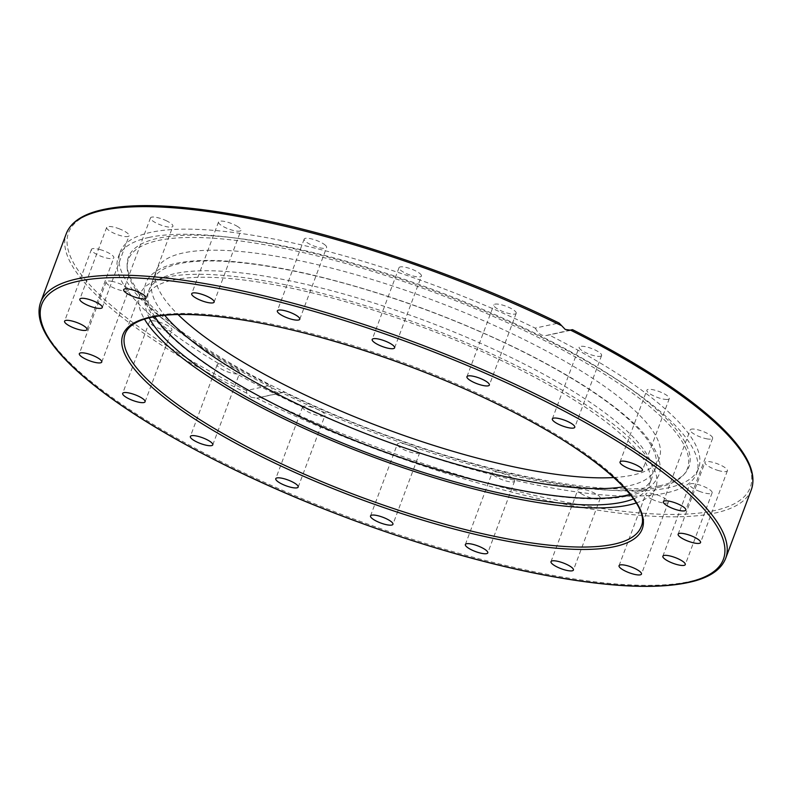 <?xml version="1.0" encoding="UTF-8"?>
<svg xmlns="http://www.w3.org/2000/svg" width="792" height="792" viewBox="0 0 792 792"><rect width="100%" height="100%" fill="white"/><g stroke="black" fill="none" stroke-linecap="round" stroke-linejoin="round"><path stroke-width="0.59" stroke-dasharray="3.96 2.97" d="M251.143 397.307L256.776 398.148L281.556 392.792L278.23 392.882L274.567 391.436L271.805 388.803L270.112 385.417L246.431 390.535L246.767 393.198L251.143 397.307M659.162 485.892A299.198 76.428 -159.5 0 0 685.05 473.24A299.198 76.428 -159.5 0 0 620.849 382.16A299.198 76.428 -159.5 0 0 235.343 238.026A299.198 76.428 -159.5 0 0 158.172 238.234A299.198 76.428 -159.5 0 0 127.136 264.647A299.198 76.428 -159.5 0 0 342.728 418.186A299.198 76.428 -159.5 0 0 659.162 485.892M657.776 487.516A298.416 76.23 -159.5 0 0 683.585 474.903A298.416 76.23 -159.5 0 0 499.653 319.216A298.416 76.23 -159.5 0 0 158.103 240.52A298.416 76.23 -159.5 0 0 127.146 266.864A298.416 76.23 -159.5 0 0 342.164 419.998A298.416 76.23 -159.5 0 0 657.776 487.516M149.005 237.432A308.751 78.863 -159.5 0 0 118.295 257.083A308.751 78.863 -159.5 0 0 325.928 417.404A308.751 78.863 -159.5 0 0 665.983 492.98A308.751 78.863 -159.5 0 0 696.683 473.329A308.751 78.863 -159.5 0 0 626.442 385.952A308.751 78.863 -159.5 0 0 228.64 237.214A308.751 78.863 -159.5 0 0 149.005 237.432M246.431 390.535A363.865 92.951 -159.5 0 1 104.762 209.514A363.865 92.951 -159.5 0 1 558.885 322.997L535.204 328.116A308.751 78.863 -159.5 0 0 150.916 232.323A308.751 78.863 -159.5 0 0 120.206 251.975A308.751 78.863 -159.5 0 0 270.112 385.417M535.204 328.116L538.412 333.095L541.847 335.165L545.401 335.669L569.032 330.393M751.301 489.793A365.666 93.406 20.5 0 1 256.776 398.148L283.595 392.089A308.751 78.863 -159.5 0 0 667.884 487.882A308.751 78.863 -159.5 0 0 698.593 468.23A308.751 78.863 -159.5 0 0 548.688 334.788M633.531 498.881A268.399 68.558 -159.5 0 0 649.212 485.09A268.399 68.558 -159.5 0 0 513.077 366.181A268.399 68.558 -159.5 0 0 146.411 297.099A268.399 68.558 -159.5 0 0 149.193 317.8M154.747 316.632A268.399 68.558 20.5 0 1 148.846 290.575A268.399 68.558 20.5 0 1 515.513 359.657A268.399 68.558 20.5 0 1 651.648 478.566A268.399 68.558 20.5 0 1 630.115 494.357M651.955 499.217A11.969 3.059 -159.5 0 0 668.319 502.306A11.969 3.059 -159.5 0 0 662.241 497A11.969 3.059 -159.5 0 0 645.886 493.921A11.969 3.059 -159.5 0 0 651.955 499.217M581.061 493.594A11.969 3.059 -159.5 0 0 592.842 498.445A11.969 3.059 -159.5 0 0 600.267 498.267A11.969 3.059 -159.5 0 0 597.039 494.545A11.969 3.059 -159.5 0 0 585.248 489.694A11.969 3.059 -159.5 0 0 577.833 489.882A11.969 3.059 -159.5 0 0 581.061 493.594M493.357 474.903A11.969 3.059 -159.5 0 0 505.494 480.833A11.969 3.059 -159.5 0 0 514.622 481.11A11.969 3.059 -159.5 0 0 513.463 478.932A11.969 3.059 -159.5 0 0 501.316 473.002A11.969 3.059 -159.5 0 0 492.188 472.725A11.969 3.059 -159.5 0 0 493.357 474.903M397.435 444.975A11.969 3.059 -159.5 0 0 408.9 451.697A11.969 3.059 -159.5 0 0 419.78 452.519A11.969 3.059 -159.5 0 0 419.701 451.688A11.969 3.059 -159.5 0 0 408.236 444.965A11.969 3.059 -159.5 0 0 397.346 444.134A11.969 3.059 -159.5 0 0 397.435 444.975M302.683 406.732A11.969 3.059 -159.5 0 0 302.593 406.91A11.969 3.059 -159.5 0 0 312.375 413.83A11.969 3.059 -159.5 0 0 324.928 415.473A11.969 3.059 -159.5 0 0 325.017 415.295A11.969 3.059 -159.5 0 0 315.236 408.375A11.969 3.059 -159.5 0 0 302.683 406.732M218.384 363.934A11.969 3.059 -159.5 0 0 217.186 364.696A11.969 3.059 -159.5 0 0 225.245 370.913A11.969 3.059 -159.5 0 0 238.432 373.844A11.969 3.059 -159.5 0 0 239.62 373.082A11.969 3.059 -159.5 0 0 231.571 366.864A11.969 3.059 -159.5 0 0 218.384 363.934M152.777 320.75A11.969 3.059 -159.5 0 0 149.5 321.621A11.969 3.059 -159.5 0 0 155.905 327.076A11.969 3.059 -159.5 0 0 168.666 330.868A11.969 3.059 -159.5 0 0 171.933 330.007A11.969 3.059 -159.5 0 0 165.538 324.542A11.969 3.059 -159.5 0 0 152.777 320.75M112.286 281.427A11.969 3.059 -159.5 0 0 106.158 281.893A11.969 3.059 -159.5 0 0 111.029 286.575A11.969 3.059 -159.5 0 0 122.463 290.753A11.969 3.059 -159.5 0 0 128.591 290.288A11.969 3.059 -159.5 0 0 123.73 285.605A11.969 3.059 -159.5 0 0 112.286 281.427M100.881 249.807A11.969 3.059 -159.5 0 0 91.407 249.421A11.969 3.059 -159.5 0 0 104.346 257.43A11.969 3.059 -159.5 0 0 113.83 257.806A11.969 3.059 -159.5 0 0 100.881 249.807M119.681 228.977A11.969 3.059 -159.5 0 0 106.672 227.373A11.969 3.059 -159.5 0 0 116.097 234.155A11.969 3.059 -159.5 0 0 129.106 235.759A11.969 3.059 -159.5 0 0 119.681 228.977M166.845 220.988A11.969 3.059 -159.5 0 0 150.48 217.899A11.969 3.059 -159.5 0 0 156.559 223.205A11.969 3.059 -159.5 0 0 172.913 226.284A11.969 3.059 -159.5 0 0 166.845 220.988M237.739 226.611A11.969 3.059 -159.5 0 0 225.958 221.76A11.969 3.059 -159.5 0 0 218.533 221.938A11.969 3.059 -159.5 0 0 221.76 225.661A11.969 3.059 -159.5 0 0 233.551 230.512A11.969 3.059 -159.5 0 0 240.966 230.333A11.969 3.059 -159.5 0 0 237.739 226.611M325.443 245.302A11.969 3.059 -159.5 0 0 313.305 239.372A11.969 3.059 -159.5 0 0 304.178 239.095A11.969 3.059 -159.5 0 0 305.336 241.273A11.969 3.059 -159.5 0 0 317.483 247.213A11.969 3.059 -159.5 0 0 326.611 247.48A11.969 3.059 -159.5 0 0 325.443 245.302M421.364 275.23A11.969 3.059 -159.5 0 0 409.9 268.518A11.969 3.059 -159.5 0 0 399.019 267.686A11.969 3.059 -159.5 0 0 399.099 268.528A11.969 3.059 -159.5 0 0 410.563 275.24A11.969 3.059 -159.5 0 0 421.443 276.071A11.969 3.059 -159.5 0 0 421.364 275.23M516.117 313.474A11.969 3.059 -159.5 0 0 516.206 313.295A11.969 3.059 -159.5 0 0 506.425 306.375A11.969 3.059 -159.5 0 0 493.871 304.732A11.969 3.059 -159.5 0 0 493.782 304.91A11.969 3.059 -159.5 0 0 503.563 311.83A11.969 3.059 -159.5 0 0 516.117 313.474M600.415 356.271A11.969 3.059 -159.5 0 0 601.613 355.509A11.969 3.059 -159.5 0 0 593.554 349.292A11.969 3.059 -159.5 0 0 580.368 346.361A11.969 3.059 -159.5 0 0 579.18 347.124A11.969 3.059 -159.5 0 0 587.228 353.341A11.969 3.059 -159.5 0 0 600.415 356.271M666.023 399.455A11.969 3.059 -159.5 0 0 669.299 398.594A11.969 3.059 -159.5 0 0 662.894 393.129A11.969 3.059 -159.5 0 0 650.133 389.337A11.969 3.059 -159.5 0 0 646.866 390.199A11.969 3.059 -159.5 0 0 653.261 395.663A11.969 3.059 -159.5 0 0 666.023 399.455M706.514 438.778A11.969 3.059 -159.5 0 0 712.642 438.313A11.969 3.059 -159.5 0 0 707.771 433.63A11.969 3.059 -159.5 0 0 696.336 429.452A11.969 3.059 -159.5 0 0 690.208 429.927A11.969 3.059 -159.5 0 0 695.069 434.6A11.969 3.059 -159.5 0 0 706.514 438.778M717.908 470.398A11.969 3.059 -159.5 0 0 727.393 470.785A11.969 3.059 -159.5 0 0 714.453 462.775A11.969 3.059 -159.5 0 0 704.969 462.399A11.969 3.059 -159.5 0 0 717.908 470.398M699.118 491.228A11.969 3.059 -159.5 0 0 712.127 492.832A11.969 3.059 -159.5 0 0 702.702 486.05A11.969 3.059 -159.5 0 0 689.693 484.447A11.969 3.059 -159.5 0 0 699.118 491.228M623.502 486.823A268.399 68.558 -159.5 0 0 655.311 468.775A268.399 68.558 -159.5 0 0 519.176 349.866A268.399 68.558 -159.5 0 0 152.51 280.794A268.399 68.558 -159.5 0 0 164.677 315.275M613.948 477.517A268.399 68.558 -159.5 0 0 659.34 458.014A268.399 68.558 -159.5 0 0 523.195 339.105A268.399 68.558 -159.5 0 0 156.539 270.022A268.399 68.558 -159.5 0 0 178.002 314.513M636.233 502.979A275.428 70.359 -159.5 0 0 655.796 487.555A275.428 70.359 -159.5 0 0 516.087 365.528A275.428 70.359 -159.5 0 0 139.828 294.644A275.428 70.359 -159.5 0 0 144.471 319.117M283.595 392.089L281.556 392.792M40.659 302.188A365.666 93.406 -159.5 0 0 226.136 464.191A365.666 93.406 -159.5 0 0 725.69 558.311M139.828 294.644L125.195 333.788A275.428 70.359 20.5 0 1 501.455 404.682A275.428 70.359 20.5 0 1 641.154 526.7L655.796 487.555M259.915 397.208A363.865 92.951 -159.5 0 0 714.038 510.692A363.865 92.951 -159.5 0 0 572.368 329.67M246.767 393.198A365.666 93.406 20.5 0 1 66.281 233.67M685.05 473.24L683.585 474.903M698.593 468.23L696.683 473.329M146.411 297.099L148.846 290.575M668.319 502.306L641.48 574.081M600.267 498.267L573.428 570.042M514.622 481.11L487.783 552.885M419.78 452.519L392.941 524.294M302.593 406.91L275.755 478.685M217.186 364.696L190.357 436.471M149.5 321.621L122.671 393.396M106.158 281.893L79.329 353.678M91.407 249.421L64.568 321.196M106.672 227.373L79.844 299.148M150.48 217.899L123.651 289.674M218.533 221.938L191.704 293.723M304.178 239.095L277.339 310.87M399.019 267.686L372.181 339.461M516.206 313.295L489.367 385.07M601.613 355.509L574.774 427.294M669.299 398.594L642.461 470.369M712.642 438.313L685.803 510.088M727.393 470.785L700.564 542.56M712.127 492.832L685.288 564.607M152.51 280.794L156.539 270.022M284.427 409.434C217.533 376.081 173.656 344.876 152.806 315.84C144.758 304.346 142.382 293.614 145.679 283.645C147.56 277.814 153.895 269.567 171.646 264.439C188.625 259.915 211.771 259.222 241.095 262.35C262.924 264.677 287.041 268.963 313.434 275.19C383.823 292.248 452.588 317.156 519.74 349.916C567.151 373.458 603.643 396.535 629.214 419.156C659.449 445.124 663.33 467.785 658.489 475.705C654.39 485.179 645.678 491.594 632.343 494.97C608.315 501.128 573.21 500.059 527.027 491.763C453.846 478.784 359.439 446.728 284.427 409.434M659.34 458.014L655.311 468.775M662.854 556.222L689.693 484.447M678.13 534.174L704.969 462.399M663.369 501.702L690.208 429.927M620.027 461.983L646.866 390.199M552.341 418.899L579.18 347.124M466.943 376.685L493.782 304.91M394.614 347.846L421.443 276.071M299.772 319.255L326.611 247.48M214.127 302.108L240.966 230.333M146.075 298.069L172.913 226.284M102.267 307.534L129.106 235.759M87.001 329.581L113.83 257.806M101.752 362.063L128.591 290.288M145.094 401.782L171.933 330.007M212.781 444.857L239.62 373.082M298.188 487.07L325.017 415.295M370.517 515.909L397.346 444.134M465.359 544.5L492.188 472.725M550.994 561.657L577.833 489.882M619.047 565.696L645.886 493.921M651.648 478.566L649.212 485.09M571.131 330.205L546.688 335.491M118.295 257.083L120.206 251.975M235.343 238.026L228.64 237.214M620.849 382.16L626.442 385.952M127.146 266.864L127.136 264.647"/><path stroke-width="1.19" d="M569.032 330.393L572.368 329.67L570.804 330.264L565.221 329.423L559.122 323.047C457.35 273.26 330.719 230.977 233.6 214.365C173.002 203.94 127.522 202.831 97.159 211.019C80.705 215.602 70.409 223.156 66.281 233.67A365.666 93.406 20.5 0 1 560.805 325.324M149.193 317.8A268.399 68.558 -159.5 0 0 282.546 416.008A268.399 68.558 -159.5 0 0 633.531 498.881M630.115 494.357A268.399 68.558 20.5 0 1 284.991 409.484A268.399 68.558 20.5 0 1 154.747 316.632M635.412 568.775A11.969 3.059 20.5 0 1 641.48 574.081A11.969 3.059 20.5 0 1 625.126 571.002A11.969 3.059 20.5 0 1 619.047 565.696A11.969 3.059 20.5 0 1 635.412 568.775M570.2 566.32A11.969 3.059 20.5 0 1 573.428 570.042A11.969 3.059 20.5 0 1 566.003 570.22A11.969 3.059 20.5 0 1 554.222 565.369A11.969 3.059 20.5 0 1 550.994 561.657A11.969 3.059 20.5 0 1 558.409 561.469A11.969 3.059 20.5 0 1 570.2 566.32M486.625 550.707A11.969 3.059 20.5 0 1 487.783 552.885A11.969 3.059 20.5 0 1 478.665 552.608A11.969 3.059 20.5 0 1 466.518 546.678A11.969 3.059 20.5 0 1 465.359 544.5A11.969 3.059 20.5 0 1 474.477 544.777A11.969 3.059 20.5 0 1 486.625 550.707M392.862 523.462A11.969 3.059 20.5 0 1 392.941 524.294A11.969 3.059 20.5 0 1 382.061 523.472A11.969 3.059 20.5 0 1 370.597 516.75A11.969 3.059 20.5 0 1 370.517 515.909A11.969 3.059 20.5 0 1 381.397 516.74A11.969 3.059 20.5 0 1 392.862 523.462M298.089 487.248A11.969 3.059 20.5 0 1 285.536 485.605A11.969 3.059 20.5 0 1 275.755 478.685A11.969 3.059 20.5 0 1 275.844 478.507A11.969 3.059 20.5 0 1 288.407 480.15A11.969 3.059 20.5 0 1 298.188 487.07A11.969 3.059 20.5 0 1 298.089 487.248M211.593 445.619A11.969 3.059 20.5 0 1 198.406 442.688A11.969 3.059 20.5 0 1 190.357 436.471A11.969 3.059 20.5 0 1 191.545 435.709A11.969 3.059 20.5 0 1 204.732 438.639A11.969 3.059 20.5 0 1 212.781 444.857A11.969 3.059 20.5 0 1 211.593 445.619M141.827 402.643A11.969 3.059 20.5 0 1 129.066 398.861A11.969 3.059 20.5 0 1 122.671 393.396A11.969 3.059 20.5 0 1 125.938 392.535A11.969 3.059 20.5 0 1 138.699 396.317A11.969 3.059 20.5 0 1 145.094 401.782A11.969 3.059 20.5 0 1 141.827 402.643M95.624 362.528A11.969 3.059 20.5 0 1 84.19 358.35A11.969 3.059 20.5 0 1 79.329 353.678A11.969 3.059 20.5 0 1 85.457 353.202A11.969 3.059 20.5 0 1 96.891 357.38A11.969 3.059 20.5 0 1 101.752 362.063A11.969 3.059 20.5 0 1 95.624 362.528M77.517 329.205A11.969 3.059 20.5 0 1 64.568 321.196A11.969 3.059 20.5 0 1 74.052 321.582A11.969 3.059 20.5 0 1 87.001 329.581A11.969 3.059 20.5 0 1 77.517 329.205M89.258 305.93A11.969 3.059 20.5 0 1 79.844 299.148A11.969 3.059 20.5 0 1 92.842 300.752A11.969 3.059 20.5 0 1 102.267 307.534A11.969 3.059 20.5 0 1 89.258 305.93M129.72 294.98A11.969 3.059 20.5 0 1 123.651 289.674A11.969 3.059 20.5 0 1 140.006 292.763A11.969 3.059 20.5 0 1 146.075 298.069A11.969 3.059 20.5 0 1 129.72 294.98M194.931 297.436A11.969 3.059 20.5 0 1 191.704 293.723A11.969 3.059 20.5 0 1 199.119 293.535A11.969 3.059 20.5 0 1 210.9 298.386A11.969 3.059 20.5 0 1 214.127 302.108A11.969 3.059 20.5 0 1 206.712 302.287A11.969 3.059 20.5 0 1 194.931 297.436M278.507 313.048A11.969 3.059 20.5 0 1 277.339 310.87A11.969 3.059 20.5 0 1 286.466 311.147A11.969 3.059 20.5 0 1 298.604 317.077A11.969 3.059 20.5 0 1 299.772 319.255A11.969 3.059 20.5 0 1 290.644 318.988A11.969 3.059 20.5 0 1 278.507 313.048M372.26 340.303A11.969 3.059 20.5 0 1 372.181 339.461A11.969 3.059 20.5 0 1 383.061 340.293A11.969 3.059 20.5 0 1 394.525 347.015A11.969 3.059 20.5 0 1 394.614 347.846A11.969 3.059 20.5 0 1 383.734 347.015A11.969 3.059 20.5 0 1 372.26 340.303M467.032 376.507A11.969 3.059 20.5 0 1 479.586 378.15A11.969 3.059 20.5 0 1 489.367 385.07A11.969 3.059 20.5 0 1 489.278 385.249A11.969 3.059 20.5 0 1 476.725 383.605A11.969 3.059 20.5 0 1 466.943 376.685A11.969 3.059 20.5 0 1 467.032 376.507M553.539 418.136A11.969 3.059 20.5 0 1 566.726 421.067A11.969 3.059 20.5 0 1 574.774 427.294A11.969 3.059 20.5 0 1 573.586 428.046A11.969 3.059 20.5 0 1 560.399 425.116A11.969 3.059 20.5 0 1 552.341 418.899A11.969 3.059 20.5 0 1 553.539 418.136M623.304 461.112A11.969 3.059 20.5 0 1 636.065 464.904A11.969 3.059 20.5 0 1 642.461 470.369A11.969 3.059 20.5 0 1 639.193 471.23A11.969 3.059 20.5 0 1 626.432 467.438A11.969 3.059 20.5 0 1 620.027 461.983A11.969 3.059 20.5 0 1 623.304 461.112M669.497 501.227A11.969 3.059 20.5 0 1 680.942 505.405A11.969 3.059 20.5 0 1 685.803 510.088A11.969 3.059 20.5 0 1 679.675 510.553A11.969 3.059 20.5 0 1 668.24 506.375A11.969 3.059 20.5 0 1 663.369 501.702A11.969 3.059 20.5 0 1 669.497 501.227M687.614 534.551A11.969 3.059 20.5 0 1 700.564 542.56A11.969 3.059 20.5 0 1 691.079 542.183A11.969 3.059 20.5 0 1 678.13 534.174A11.969 3.059 20.5 0 1 687.614 534.551M675.863 557.825A11.969 3.059 20.5 0 1 685.288 564.607A11.969 3.059 20.5 0 1 672.279 563.003A11.969 3.059 20.5 0 1 662.854 556.222A11.969 3.059 20.5 0 1 675.863 557.825M164.677 315.275A268.399 68.558 -159.5 0 0 288.644 399.703A268.399 68.558 -159.5 0 0 623.502 486.823M178.002 314.513A268.399 68.558 -159.5 0 0 292.674 388.931A268.399 68.558 -159.5 0 0 613.948 477.517M144.471 319.117A275.428 70.359 -159.5 0 0 279.526 416.661A275.428 70.359 -159.5 0 0 636.233 502.979M572.368 329.67L572.507 329.66C634.333 360.865 681.645 391.198 714.453 420.651C726.858 431.907 736.332 442.51 742.866 452.45C752.271 466.696 755.083 479.15 751.301 489.793A365.666 93.406 20.5 0 0 570.804 330.264L571.131 330.205M40.659 302.188C36.877 312.84 39.699 325.304 49.114 339.56C56.034 350.074 66.231 361.32 79.695 373.289C113.86 403.336 162.657 434.115 226.116 465.637C327.334 515.968 454.925 559.281 553.549 576.764C616.552 587.991 663.686 589.377 694.94 580.922C711.315 576.338 721.562 568.795 725.69 558.311A365.666 93.406 -159.5 0 0 540.213 396.307A365.666 93.406 -159.5 0 0 40.659 302.188L66.281 233.67M226.304 465.656A363.865 92.951 20.5 0 1 77.923 281.289A363.865 92.951 20.5 0 1 538.827 398.099A363.865 92.951 20.5 0 1 687.199 582.466A363.865 92.951 20.5 0 1 226.304 465.656M264.894 455.816A275.428 70.359 20.5 0 1 125.195 333.788C127.235 328.116 132.65 323.582 141.451 320.166C160.845 313.038 192.209 312.612 235.541 318.889C312.236 329.977 418.503 364.835 501.425 406.128C594.822 451.45 652.37 503.395 641.154 526.7A275.428 70.359 20.5 0 1 264.894 455.816M501.613 406.147A277.22 70.815 -159.5 0 0 150.47 317.147A277.22 70.815 -159.5 0 0 263.508 457.608A277.22 70.815 -159.5 0 0 614.661 546.609A277.22 70.815 -159.5 0 0 501.613 406.147M725.69 558.311L751.301 489.793"/></g></svg>
